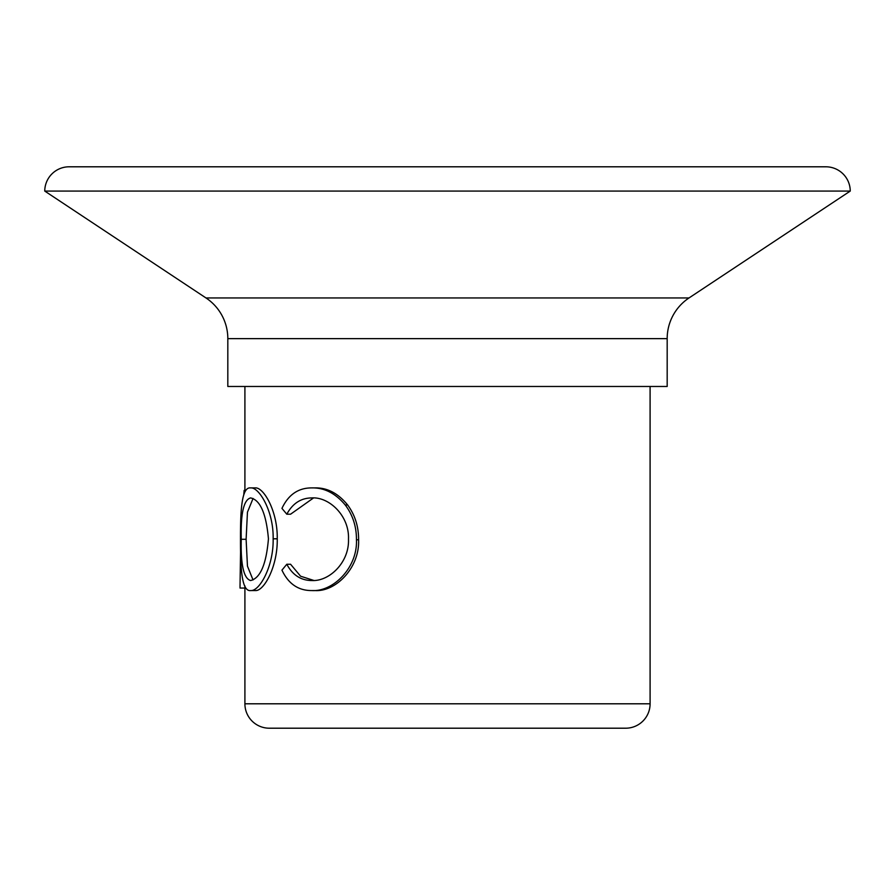 <?xml version="1.0" encoding="UTF-8"?>
<svg xmlns="http://www.w3.org/2000/svg" width="895" height="895" viewBox="0 0 895 895"><rect width="100%" height="100%" fill="white"/><g stroke="black" fill="none" stroke-linecap="round" stroke-linejoin="round"><path stroke-width="1.34" d="M240.028 588.049L240.028 585.945L240.028 588.049L244.906 588.049L244.906 703.794A24.411 24.411 0 0 0 269.317 728.206L625.683 728.206A24.411 24.411 0 0 0 650.094 703.794L244.906 703.794M850.25 191.071A24.411 24.411 0 0 0 825.839 166.794L69.161 166.794A24.411 24.411 0 0 0 44.75 191.071L850.25 191.071L689.027 297.945L205.973 297.945L44.75 191.071M286.803 564.264C292.643 575.149 301.089 580.575 312.12 580.542C329.505 581.392 349.453 562.217 348.479 539.137C349.486 515.889 329.147 496.635 311.65 497.922C300.899 498.045 292.609 503.471 286.803 514.2L281.947 508.382C288.369 494.734 298.259 487.909 311.605 487.909C324.236 487.562 335.446 493.257 345.246 504.981C352.787 515.017 356.523 526.618 356.456 539.797C357.664 567.754 333.052 592.02 311.695 590.555C298.315 590.633 288.403 583.82 281.947 570.137L286.803 564.264L290.584 564.264L300.597 576.212L313.921 580.486M313.485 497.978L290.584 514.2L286.803 514.2M311.605 487.909L314.805 487.909C327.145 487.562 338.097 493.257 347.652 504.981C355.013 515.017 358.671 526.629 358.604 539.797C359.79 567.754 335.726 592.031 314.895 590.555L311.695 590.555M255.109 487.909C263.488 486.813 277.786 511.179 277.237 538.801C277.819 566.155 264.003 591.405 255.355 590.555L250.723 590.555C241.471 591.964 240.397 566.994 240.475 539.271C240.419 511.94 241.426 486.779 250.477 487.909L255.109 487.909M244.906 386.472L244.906 491.97M244.906 585.945L244.906 588.049M650.094 386.472L650.094 703.794M667.178 338.634L227.822 338.634L227.822 386.472L667.178 386.472L667.178 338.634A48.822 48.822 0 0 1 689.027 297.945M227.822 338.634A48.822 48.822 0 0 0 205.973 297.945M354.744 728.206L540.256 728.206L354.744 728.206M345.246 504.981L347.652 504.981M356.456 539.797L358.604 539.797M250.477 487.909C259.035 486.712 273.758 511.414 273.143 538.801L277.237 538.801M273.143 538.801C273.736 566.155 259.572 591.416 250.723 590.555M268.444 538.835C266.184 513.562 260.232 499.925 250.589 497.922C243.686 499.79 240.587 513.573 241.258 539.293C240.621 564.734 243.72 578.483 250.589 580.542C260.311 578.226 266.262 564.32 268.444 538.835M253.061 498.459L247.456 512.153L246.114 539.293L241.258 539.293M246.114 539.293L247.456 566.143L253.039 579.938M243.776 494.745L244.134 490.415L244.906 490.415M240.565 551.286L240.028 585.945"/></g></svg>
